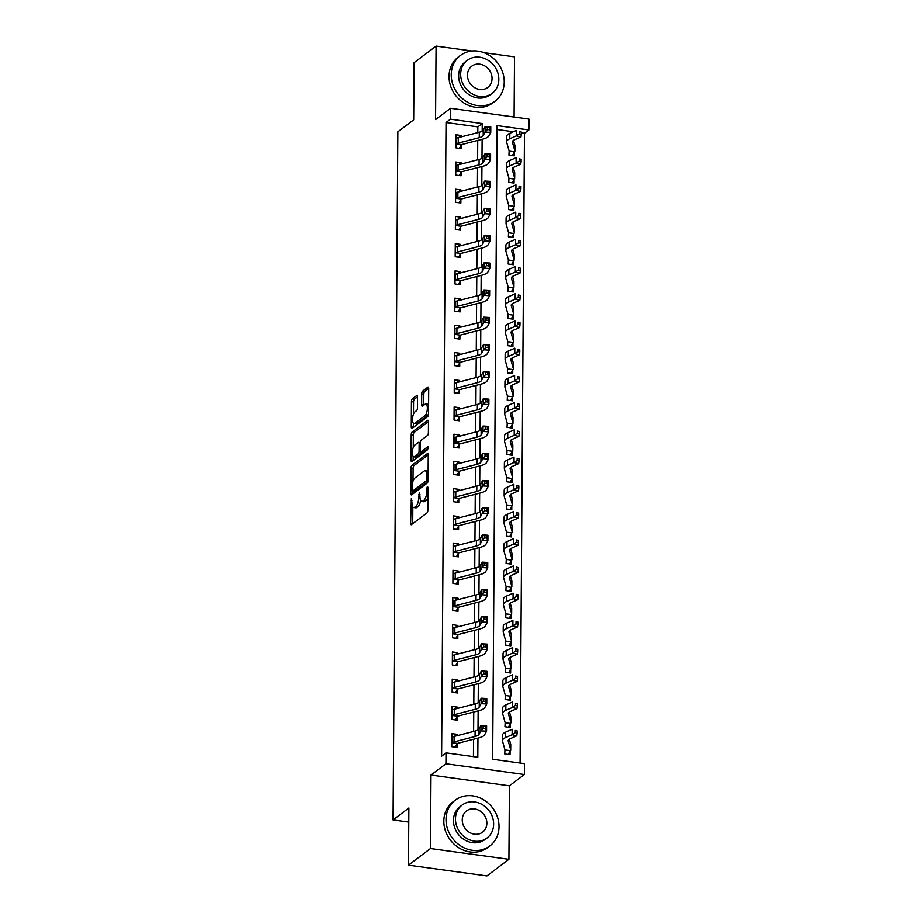<?xml version="1.0" encoding="UTF-8"?>
<svg xmlns="http://www.w3.org/2000/svg" width="922" height="922" viewBox="0 0 922 922"><rect width="100%" height="100%" fill="white"/><g stroke="black" fill="none" stroke-linecap="round" stroke-linejoin="round"><path stroke-width="1.38" d="M411.373 498.514L410.601 523.166A2.247 0.818 -82.2 0 0 411.154 524.756A2.247 0.818 -82.2 0 0 411.443 524.653L426.978 512.92A2.247 0.818 -82.2 0 0 427.866 510.131L428.015 487.427L427.428 486.39L426.805 488.337L426.794 491.276A7.203 2.605 -82.2 0 1 423.982 500.208L422.691 501.176A7.203 2.605 -82.2 0 1 421.757 501.487A7.203 2.605 -82.2 0 1 419.971 496.428L419.395 492.452L418.761 497.338A7.203 2.605 -82.2 0 1 415.949 506.259L414.658 507.238A7.203 2.605 -82.2 0 1 413.724 507.549A7.203 2.605 -82.2 0 1 411.938 502.49L411.373 498.514M417.528 397.059A2.247 0.818 -82.2 0 0 416.975 395.48A2.247 0.818 -82.2 0 0 416.686 395.573L412.318 398.869A2.247 0.818 -82.2 0 0 411.443 401.658L411.27 426.886A2.247 0.818 -82.2 0 0 411.823 428.465A2.247 0.818 -82.2 0 0 412.122 428.361L427.658 416.64A2.247 0.818 -82.2 0 0 428.534 413.84L428.707 388.623A2.247 0.818 -82.2 0 0 428.154 387.044A2.247 0.818 -82.2 0 0 427.866 387.136L422.599 391.112A2.247 0.818 -82.2 0 0 421.723 393.901L421.642 404.7A2.247 0.818 -82.2 0 0 422.195 406.279A2.247 0.818 -82.2 0 0 422.495 406.187L425.1 404.216A6.028 2.178 -82.2 0 1 425.883 403.963A6.028 2.178 -82.2 0 1 427.324 409.195A6.028 2.178 -82.2 0 1 425.019 415.649L414.796 423.371A6.028 2.178 -82.2 0 1 414.013 423.624A6.028 2.178 -82.2 0 1 412.56 418.381A6.028 2.178 -82.2 0 1 414.877 411.938L416.583 410.647A2.247 0.818 -82.2 0 0 417.459 407.858L417.528 397.059M477.792 132.618L477.838 126.879L446.041 122.511L450.432 119.192L450.512 108.3L528.94 119.076L528.871 129.967L497.073 125.599L492.648 759.267L524.445 763.635L524.364 774.515L445.937 763.75L446.006 752.859L477.803 757.227L477.942 738.13M408.481 865.136L430.47 848.528L508.909 859.304L486.92 875.9L408.481 865.136L408.884 807.972L393.06 819.923L397.855 131.811L413.69 119.86L414.093 62.696L436.071 46.1L435.564 119.595L450.512 108.3M508.909 859.304L509.417 785.809L430.989 775.033L430.47 848.528M430.989 775.033L445.937 763.75M446.041 122.511L441.615 756.178L446.006 752.859M411.857 465.345A2.247 0.818 -82.2 0 0 410.982 468.134L410.809 493.351A2.247 0.818 -82.2 0 0 411.362 494.93A2.247 0.818 -82.2 0 0 411.65 494.837L427.186 483.105A2.247 0.818 -82.2 0 0 428.073 480.316L428.246 455.099A2.247 0.818 -82.2 0 0 427.693 453.52A2.247 0.818 -82.2 0 0 427.393 453.612L411.857 465.345L413.978 465.633A2.247 0.818 -82.2 0 0 413.102 468.422L413.01 481.192M411.039 460.113L411.212 434.896A2.247 0.818 -82.2 0 1 412.088 432.107L427.624 420.374A2.247 0.818 -82.2 0 1 427.923 420.282A2.247 0.818 -82.2 0 1 428.476 421.861L428.396 432.66A2.247 0.818 -82.2 0 1 427.52 435.449L421.227 440.197A2.247 0.818 -82.2 0 0 420.34 442.986L420.294 450.155A2.247 0.818 -82.2 0 0 420.847 451.734A2.247 0.818 -82.2 0 0 421.147 451.642L427.912 446.617L427.681 449.671L411.88 461.599A2.247 0.818 -82.2 0 1 411.592 461.703A2.247 0.818 -82.2 0 1 411.039 460.113L413.16 460.412L413.183 456.425M514.084 117.036L514.511 56.864L483.958 52.681M471.868 51.01L436.071 46.1M473.435 756.628L473.562 739.248M473.608 731.446L473.747 712.038M473.804 704.224L473.943 684.816M473.989 677.002L474.127 657.593M474.185 649.791L474.323 630.371M474.369 622.569L474.507 603.149M474.565 595.347L474.703 575.939M474.749 568.125L474.888 548.717M474.945 540.903L475.084 521.495M475.13 513.692L475.268 494.273M475.326 486.47L475.464 467.062M475.51 459.248L475.648 439.84M475.706 432.026L475.844 412.618M475.89 404.816L476.029 385.396M476.086 377.594L476.225 358.174M476.271 350.372L476.409 330.963M476.467 323.149L476.605 303.741M476.651 295.927L476.789 276.519M476.847 268.717L476.974 249.297M477.031 241.495L477.17 222.075M477.227 214.273L477.354 194.865M477.412 187.051L477.55 167.643M477.608 159.829L477.734 140.421M457.139 735.675L457.151 734.338L451.849 733.612L451.757 746.682L457.058 747.408L457.082 743.858L455.191 747.154M457.324 708.465L457.335 707.116L452.034 706.39L451.953 719.46L457.243 720.186L457.277 716.636L455.376 719.932M457.519 681.243L457.531 679.906L452.229 679.168L452.137 692.238L457.439 692.964L457.462 689.414L455.572 692.71M457.704 654.021L457.715 652.684L452.414 651.958L452.333 665.016L457.623 665.742L457.646 662.192L455.756 665.488M457.9 626.799L457.911 625.462L452.61 624.736L452.518 637.805L457.819 638.531L457.842 634.97L455.952 638.266M458.084 599.577L458.096 598.24L452.794 597.514L452.702 610.583L458.004 611.309L458.027 607.759L456.136 611.056M458.28 572.366L458.292 571.018L452.99 570.292L452.898 583.361L458.199 584.087L458.222 580.537L456.332 583.833M458.465 545.144L458.476 543.807L453.175 543.081L453.082 556.139L458.384 556.865L458.407 553.315L456.517 556.611M458.66 517.922L458.672 516.585L453.37 515.859L453.278 528.917L458.58 529.654L458.603 526.093L456.713 529.389M458.845 490.7L458.856 489.363L453.555 488.637L453.463 501.706L458.764 502.432L458.787 498.883L456.897 502.179M459.041 463.489L459.052 462.141L453.751 461.415L453.659 474.484L458.96 475.21L458.983 471.661L457.093 474.957M459.225 436.267L459.237 434.93L453.935 434.193L453.843 447.262L459.144 447.988L459.168 444.439L457.277 447.735M459.421 409.045L459.433 407.708L454.131 406.982L454.039 420.04L459.34 420.766L459.363 417.217L457.473 420.513M459.605 381.823L459.617 380.486L454.316 379.76L454.223 392.83L459.525 393.556L459.548 389.994L457.658 393.291M459.801 354.601L459.813 353.264L454.511 352.538L454.419 365.608L459.721 366.334L459.744 362.784L457.854 366.08M459.986 327.391L459.997 326.042L454.696 325.316L454.604 338.386L459.905 339.112L459.928 335.562L458.038 338.858M460.182 300.169L460.193 298.832L454.892 298.106L454.8 311.163L460.101 311.89L460.124 308.34L458.234 311.636M460.366 272.947L460.378 271.61L455.076 270.884L454.984 283.941L460.285 284.679L460.308 281.118L458.418 284.414M460.562 245.725L460.574 244.388L455.272 243.662L455.18 256.731L460.481 257.457L460.504 253.907L458.614 257.203M460.746 218.514L460.758 217.166L455.456 216.44L455.364 229.509L460.666 230.235L460.689 226.685L458.799 229.981M460.942 191.292L460.954 189.955L455.652 189.217L455.56 202.287L460.862 203.013L460.885 199.463L458.995 202.759M461.127 164.07L461.138 162.733L455.837 162.007L455.745 175.065L461.046 175.791L461.069 172.241L459.179 175.537M461.323 136.848L461.334 135.511L456.033 134.785L455.941 147.843L461.242 148.58L461.265 145.019L459.375 148.315M520.077 763.036L524.468 133.287L521.31 132.849M513.358 131.754L497.039 129.518M504.945 749.932L510.315 750.669A8.033 2.536 -179.6 0 0 510.696 749.909A8.033 2.536 -179.6 0 0 510.661 749.678L508.218 741.058A11.479 3.619 0.4 0 1 508.172 740.723A11.479 3.619 0.4 0 1 510.292 738.649L516.793 735.802L512.113 734.719L505.613 737.577A17.218 5.44 -179.6 0 0 502.444 740.689A17.218 5.44 -179.6 0 0 502.513 741.184L504.945 749.805A2.293 0.726 0.4 0 1 504.956 749.874A2.293 0.726 0.4 0 1 504.945 749.932L504.749 753.954L510.05 754.68L510.073 751.13L508.183 754.427M510.143 742.256L509.947 741.588M505.141 722.721L510.5 723.447A8.033 2.536 -179.6 0 0 510.88 722.687A8.033 2.536 -179.6 0 0 510.846 722.456L508.414 713.835A11.479 3.619 0.4 0 1 508.368 713.513A11.479 3.619 0.4 0 1 510.488 711.427L516.977 708.58L512.298 707.508L505.809 710.355A17.218 5.44 -179.6 0 0 502.628 713.467A17.218 5.44 -179.6 0 0 502.697 713.962L505.141 722.583A2.293 0.726 0.4 0 1 505.141 722.652A2.293 0.726 0.4 0 1 505.141 722.721L504.945 726.732L510.246 727.458L510.269 723.908L508.379 727.204M510.327 715.034L510.143 714.366M505.325 695.499L510.696 696.237A8.033 2.536 -179.6 0 0 511.076 695.465A8.033 2.536 -179.6 0 0 511.042 695.234L508.598 686.613A11.479 3.619 0.4 0 1 508.552 686.291A11.479 3.619 0.4 0 1 510.673 684.216L517.173 681.358L512.494 680.286L505.994 683.133A17.218 5.44 -179.6 0 0 502.824 686.245A17.218 5.44 -179.6 0 0 502.882 686.74L505.325 695.361A2.293 0.726 0.4 0 1 505.337 695.43A2.293 0.726 0.4 0 1 505.325 695.499L505.129 699.51L510.431 700.247L510.454 696.686L508.564 699.982M510.523 687.824L510.327 687.155M505.521 668.277L510.88 669.015A8.033 2.536 -179.6 0 0 511.261 668.254A8.033 2.536 -179.6 0 0 511.226 668.024L508.794 659.403A11.479 3.619 0.4 0 1 508.748 659.069A11.479 3.619 0.4 0 1 510.869 656.994L517.357 654.147L512.678 653.064L506.19 655.911A17.218 5.44 -179.6 0 0 503.009 659.023A17.218 5.44 -179.6 0 0 503.078 659.53L505.521 668.139A2.293 0.726 0.4 0 1 505.521 668.208A2.293 0.726 0.4 0 1 505.521 668.277L505.325 672.299L510.627 673.025L510.65 669.476L508.76 672.772M510.707 660.601L510.523 659.933M505.705 641.055L511.076 641.793A8.033 2.536 -179.6 0 0 511.456 641.032A8.033 2.536 -179.6 0 0 511.422 640.802L508.979 632.181A11.479 3.619 0.4 0 1 508.932 631.847A11.479 3.619 0.4 0 1 511.053 629.772L517.553 626.925L512.874 625.842L506.374 628.689A17.218 5.44 -179.6 0 0 503.205 631.812A17.218 5.44 -179.6 0 0 503.262 632.308L505.705 640.928A2.293 0.726 0.4 0 1 505.717 640.986A2.293 0.726 0.4 0 1 505.705 641.055L505.51 645.077L510.811 645.803L510.834 642.254L508.944 645.55M510.903 633.379L510.707 632.711M505.89 613.833L511.261 614.571A8.033 2.536 -179.6 0 0 511.641 613.81A8.033 2.536 -179.6 0 0 511.606 613.579L509.175 604.959A11.479 3.619 0.4 0 1 509.128 604.625A11.479 3.619 0.4 0 1 511.249 602.55L517.738 599.703L513.058 598.632L506.57 601.478A17.218 5.44 -179.6 0 0 503.389 604.59A17.218 5.44 -179.6 0 0 503.458 605.086L505.901 613.706A2.293 0.726 0.4 0 1 505.901 613.775A2.293 0.726 0.4 0 1 505.89 613.833L505.705 617.855L511.007 618.581L511.03 615.032L509.14 618.328M511.088 606.157L510.903 605.489M506.086 586.623L511.456 587.36A8.033 2.536 -179.6 0 0 511.837 586.588A8.033 2.536 -179.6 0 0 511.802 586.357L509.359 577.737A11.479 3.619 0.4 0 1 509.313 577.414A11.479 3.619 0.4 0 1 511.433 575.328L517.933 572.481L513.254 571.41L506.754 574.256A17.218 5.44 -179.6 0 0 503.573 577.368A17.218 5.44 -179.6 0 0 503.643 577.864L506.086 586.484A2.293 0.726 0.4 0 1 506.097 586.553A2.293 0.726 0.4 0 1 506.086 586.623L505.89 590.633L511.191 591.359L511.214 587.81L509.324 591.106M511.284 578.935L511.088 578.278M506.27 559.4L511.641 560.138A8.033 2.536 -179.6 0 0 512.021 559.377A8.033 2.536 -179.6 0 0 511.987 559.135L509.555 550.526A11.479 3.619 0.4 0 1 509.509 550.192A11.479 3.619 0.4 0 1 511.629 548.117L518.118 545.271L513.439 544.187L506.95 547.034A17.218 5.44 -179.6 0 0 503.769 550.146A17.218 5.44 -179.6 0 0 503.838 550.641L506.282 559.262A2.293 0.726 0.4 0 1 506.282 559.331A2.293 0.726 0.4 0 1 506.27 559.4L506.086 563.423L511.387 564.149L511.41 560.588L509.52 563.884M511.468 551.725L511.284 551.056M506.466 532.178L511.837 532.916A8.033 2.536 -179.6 0 0 512.217 532.155A8.033 2.536 -179.6 0 0 512.183 531.925L509.739 523.304A11.479 3.619 0.4 0 1 509.693 522.97A11.479 3.619 0.4 0 1 511.814 520.895L518.302 518.049L513.635 516.965L507.135 519.812A17.218 5.44 -179.6 0 0 503.954 522.935A17.218 5.44 -179.6 0 0 504.023 523.431L506.466 532.052A2.293 0.726 0.4 0 1 506.478 532.109A2.293 0.726 0.4 0 1 506.466 532.178L506.27 536.201L511.572 536.927L511.595 533.377L509.705 536.673M511.664 524.503L511.468 523.834M506.651 504.956L512.021 505.694A8.033 2.536 -179.6 0 0 512.402 504.933A8.033 2.536 -179.6 0 0 512.367 504.703L509.935 496.082A11.479 3.619 0.4 0 1 509.889 495.748A11.479 3.619 0.4 0 1 512.01 493.673L518.498 490.827L513.819 489.743L507.331 492.602A17.218 5.44 -179.6 0 0 504.15 495.713A17.218 5.44 -179.6 0 0 504.219 496.209L506.662 504.83A2.293 0.726 0.4 0 1 506.662 504.887A2.293 0.726 0.4 0 1 506.651 504.956L506.466 508.979L511.768 509.705L511.791 506.155L509.901 509.451M511.848 497.281L511.664 496.612M506.846 477.746L512.217 478.472A8.033 2.536 -179.6 0 0 512.597 477.711A8.033 2.536 -179.6 0 0 512.563 477.481L510.12 468.86A11.479 3.619 0.4 0 1 510.073 468.526A11.479 3.619 0.4 0 1 512.194 466.451L518.683 463.605L514.015 462.533L507.515 465.38A17.218 5.44 -179.6 0 0 504.334 468.491A17.218 5.44 -179.6 0 0 504.403 468.987L506.846 477.608A2.293 0.726 0.4 0 1 506.858 477.677A2.293 0.726 0.4 0 1 506.846 477.746L506.651 481.757L511.952 482.483L511.975 478.933L510.085 482.229M512.044 470.059L511.848 469.39M507.031 450.524L512.402 451.261A8.033 2.536 -179.6 0 0 512.782 450.489A8.033 2.536 -179.6 0 0 512.747 450.259L510.315 441.638A11.479 3.619 0.4 0 1 510.269 441.315A11.479 3.619 0.4 0 1 512.39 439.241L518.879 436.383L514.199 435.311L507.711 438.157A17.218 5.44 -179.6 0 0 504.53 441.269A17.218 5.44 -179.6 0 0 504.599 441.765L507.042 450.385A2.293 0.726 0.4 0 1 507.042 450.455A2.293 0.726 0.4 0 1 507.031 450.524L506.846 454.534L512.148 455.272L512.171 451.711L510.281 455.007M512.229 442.848L512.044 442.18M507.227 423.302L512.597 424.039A8.033 2.536 -179.6 0 0 512.978 423.279A8.033 2.536 -179.6 0 0 512.943 423.037L510.5 414.427A11.479 3.619 0.4 0 1 510.454 414.093A11.479 3.619 0.4 0 1 512.574 412.019L519.063 409.172L514.384 408.089L507.895 410.935A17.218 5.44 -179.6 0 0 504.714 414.047A17.218 5.44 -179.6 0 0 504.783 414.554L507.227 423.163A2.293 0.726 0.4 0 1 507.238 423.233A2.293 0.726 0.4 0 1 507.227 423.302L507.031 427.324L512.332 428.05L512.355 424.5L510.465 427.796M512.425 415.626L512.229 414.958M507.411 396.08L512.782 396.817A8.033 2.536 -179.6 0 0 513.162 396.057A8.033 2.536 -179.6 0 0 513.128 395.826L510.696 387.205A11.479 3.619 0.4 0 1 510.65 386.871A11.479 3.619 0.4 0 1 512.759 384.797L519.259 381.95L514.58 380.867L508.091 383.713A17.218 5.44 -179.6 0 0 504.91 386.837A17.218 5.44 -179.6 0 0 504.979 387.332L507.423 395.953A2.293 0.726 0.4 0 1 507.423 396.011A2.293 0.726 0.4 0 1 507.411 396.08L507.227 400.102L512.528 400.828L512.551 397.278L510.661 400.574M512.609 388.404L512.425 387.736M507.607 368.858L512.978 369.595A8.033 2.536 -179.6 0 0 513.358 368.835A8.033 2.536 -179.6 0 0 513.323 368.604L510.88 359.983A11.479 3.619 0.4 0 1 510.834 359.649A11.479 3.619 0.4 0 1 512.955 357.575L519.443 354.728L514.764 353.645L508.276 356.503A17.218 5.44 -179.6 0 0 505.095 359.615A17.218 5.44 -179.6 0 0 505.164 360.11L507.607 368.731A2.293 0.726 0.4 0 1 507.619 368.8A2.293 0.726 0.4 0 1 507.607 368.858L507.411 372.88L512.713 373.606L512.736 370.056L510.846 373.352M512.805 361.182L512.609 360.514M507.792 341.647L513.162 342.385A8.033 2.536 -179.6 0 0 513.542 341.613A8.033 2.536 -179.6 0 0 513.508 341.382L511.076 332.761A11.479 3.619 0.4 0 1 511.03 332.439A11.479 3.619 0.4 0 1 513.139 330.353L519.639 327.506L514.96 326.434L508.471 329.281A17.218 5.44 -179.6 0 0 505.291 332.393A17.218 5.44 -179.6 0 0 505.36 332.888L507.792 341.509A2.293 0.726 0.4 0 1 507.803 341.578A2.293 0.726 0.4 0 1 507.792 341.647L507.607 345.658L512.909 346.384L512.932 342.834L511.042 346.13M512.989 333.96L512.805 333.291M507.987 314.425L513.358 315.163A8.033 2.536 -179.6 0 0 513.738 314.39A8.033 2.536 -179.6 0 0 513.704 314.16L511.261 305.551A11.479 3.619 0.4 0 1 511.214 305.217A11.479 3.619 0.4 0 1 513.335 303.142L519.824 300.284L515.144 299.212L508.656 302.059A17.218 5.44 -179.6 0 0 505.475 305.17A17.218 5.44 -179.6 0 0 505.544 305.666L507.987 314.287A2.293 0.726 0.4 0 1 507.999 314.356A2.293 0.726 0.4 0 1 507.987 314.425L507.792 318.447L513.093 319.173L513.116 315.612L511.226 318.908M513.185 306.749L512.989 306.081M508.172 287.203L513.542 287.941A8.033 2.536 -179.6 0 0 513.923 287.18A8.033 2.536 -179.6 0 0 513.888 286.949L511.456 278.329A11.479 3.619 0.4 0 1 511.41 277.995A11.479 3.619 0.4 0 1 513.519 275.92L520.02 273.073L515.34 271.99L508.84 274.837A17.218 5.44 -179.6 0 0 505.671 277.96A17.218 5.44 -179.6 0 0 505.74 278.456L508.172 287.065A2.293 0.726 0.4 0 1 508.183 287.134A2.293 0.726 0.4 0 1 508.172 287.203L507.987 291.225L513.289 291.951L513.312 288.402L511.422 291.698M513.37 279.527L513.185 278.859M508.368 259.981L513.738 260.719A8.033 2.536 -179.6 0 0 514.119 259.958A8.033 2.536 -179.6 0 0 514.084 259.727L511.641 251.107A11.479 3.619 0.4 0 1 511.595 250.772A11.479 3.619 0.4 0 1 513.715 248.698L520.204 245.851L515.525 244.768L509.036 247.626A17.218 5.44 -179.6 0 0 505.855 250.738A17.218 5.44 -179.6 0 0 505.924 251.233L508.368 259.854A2.293 0.726 0.4 0 1 508.379 259.912A2.293 0.726 0.4 0 1 508.368 259.981L508.172 264.003L513.473 264.729L513.496 261.18L511.606 264.476M513.566 252.305L513.37 251.637M508.552 232.759L513.923 233.496A8.033 2.536 -179.6 0 0 514.303 232.736A8.033 2.536 -179.6 0 0 514.269 232.505L511.837 223.885A11.479 3.619 0.4 0 1 511.791 223.55A11.479 3.619 0.4 0 1 513.9 221.476L520.4 218.629L515.721 217.557L509.221 220.404A17.218 5.44 -179.6 0 0 506.051 223.516A17.218 5.44 -179.6 0 0 506.12 224.011L508.552 232.632A2.293 0.726 0.4 0 1 508.564 232.701A2.293 0.726 0.4 0 1 508.552 232.759L508.368 236.781L513.669 237.507L513.692 233.958L511.802 237.254M513.75 225.083L513.566 224.415M508.748 205.548L514.119 206.286A8.033 2.536 -179.6 0 0 514.499 205.514A8.033 2.536 -179.6 0 0 514.464 205.283L512.021 196.663A11.479 3.619 0.4 0 1 511.975 196.34A11.479 3.619 0.4 0 1 514.096 194.265L520.584 191.407L515.905 190.335L509.417 193.182A17.218 5.44 -179.6 0 0 506.236 196.294A17.218 5.44 -179.6 0 0 506.305 196.789L508.748 205.41A2.293 0.726 0.4 0 1 508.76 205.479A2.293 0.726 0.4 0 1 508.748 205.548L508.552 209.559L513.854 210.297L513.877 206.735L511.987 210.032M513.946 197.873L513.75 197.204M508.932 178.326L514.303 179.064A8.033 2.536 -179.6 0 0 514.683 178.303A8.033 2.536 -179.6 0 0 514.649 178.061L512.217 169.452A11.479 3.619 0.4 0 1 512.171 169.118A11.479 3.619 0.4 0 1 514.28 167.043L520.78 164.197L516.101 163.113L509.601 165.96A17.218 5.44 -179.6 0 0 506.432 169.072A17.218 5.44 -179.6 0 0 506.501 169.579L508.932 178.188A2.293 0.726 0.4 0 1 508.944 178.257A2.293 0.726 0.4 0 1 508.932 178.326L508.748 182.349L514.05 183.075L514.073 179.525L512.183 182.821M514.13 170.651L513.946 169.982M509.128 151.104L514.488 151.842A8.033 2.536 -179.6 0 0 514.879 151.081A8.033 2.536 -179.6 0 0 514.845 150.851L512.402 142.23A11.479 3.619 0.4 0 1 512.355 141.896A11.479 3.619 0.4 0 1 514.476 139.821L520.965 136.975L516.285 135.891L509.797 138.738A17.218 5.44 -179.6 0 0 506.616 141.861A17.218 5.44 -179.6 0 0 506.685 142.357L509.128 150.978A2.293 0.726 0.4 0 1 509.14 151.035A2.293 0.726 0.4 0 1 509.128 151.104L508.932 155.126L514.234 155.853L514.257 152.303L512.367 155.599M514.326 143.429L514.13 142.76M393.06 819.923L408.792 822.078M524.468 133.287L528.871 129.967M509.417 785.809L524.364 774.515M482.183 131.097L482.229 123.56L450.432 119.192M477.999 729.924L478.126 710.908M478.184 702.714L478.322 683.686M478.38 675.492L478.506 656.464M478.564 648.27L478.702 629.242M478.76 621.048L478.887 602.031M478.944 593.837L479.083 574.809M479.14 566.615L479.267 547.587M479.325 539.393L479.463 520.365M479.521 512.171L479.647 493.155M479.705 484.949L479.843 465.933M479.901 457.738L480.028 438.711M480.085 430.516L480.224 411.489M480.281 403.294L480.408 384.267M480.466 376.072L480.604 357.056M480.662 348.85L480.788 329.834M480.846 321.64L480.984 302.612M481.042 294.418L481.169 275.39M481.226 267.196L481.365 248.179M481.422 239.974L481.549 220.957M481.607 212.763L481.745 193.735M481.803 185.541L481.929 166.513M481.987 158.319L482.125 139.291M477.838 126.879L482.229 123.56M457.151 734.338L454.465 736.367M457.335 707.116L454.65 709.145M457.531 679.906L454.846 681.923M457.715 652.684L455.03 654.712M457.911 625.462L455.226 627.49M458.096 598.24L455.41 600.268M458.292 571.018L455.606 573.046M458.476 543.807L455.791 545.836M458.672 516.585L455.987 518.613M458.856 489.363L456.171 491.391M459.052 462.141L456.367 464.169M459.237 434.93L456.551 436.947M459.433 407.708L456.747 409.737M459.617 380.486L456.932 382.515M459.813 353.264L457.128 355.293M459.997 326.042L457.312 328.071M460.193 298.832L457.508 300.86M460.378 271.61L457.692 273.638M460.574 244.388L457.888 246.416M460.758 217.166L458.073 219.194M460.954 189.955L458.269 191.972M461.138 162.733L458.453 164.761M461.334 135.511L458.649 137.539M413.724 507.549L415.845 507.838A7.203 2.605 -82.2 0 0 416.779 507.538L414.658 507.238M420.651 500.462A7.203 2.605 -82.2 0 1 418.069 506.558L416.779 507.538M421.757 501.487L423.878 501.775A7.203 2.605 -82.2 0 0 424.8 501.476L422.691 501.176M427.946 497.373A7.203 2.605 -82.2 0 1 426.102 500.496L424.8 501.476M412.837 506.893L412.722 523.466A2.247 0.818 -82.2 0 0 412.722 523.696M428.246 454.869L413.978 465.633M412.941 491.265L412.929 493.65A2.247 0.818 -82.2 0 0 412.929 493.881M412.03 490.089L412.63 491.126L426.264 480.835L426.898 475.787A7.203 2.605 -82.2 0 0 425.111 470.727A7.203 2.605 -82.2 0 0 424.189 471.027L414.865 478.069A7.203 2.605 -82.2 0 0 412.053 486.989L412.03 490.089M414.358 491.368L412.63 491.126M427.946 481.445L414.739 491.426M428.131 471.661A7.203 2.605 -82.2 0 0 427.232 471.015L425.111 470.727M413.252 447.435L413.333 435.184L411.212 434.896M428.476 421.631L414.209 432.395A2.247 0.818 -82.2 0 0 413.333 435.184M422.714 451.849A2.247 0.818 -82.2 0 0 422.968 452.022A2.247 0.818 -82.2 0 0 423.267 451.93L428.269 448.15M414.681 445.142A6.028 2.178 -82.2 0 0 412.376 451.596A6.028 2.178 -82.2 0 0 413.828 456.828A6.028 2.178 -82.2 0 0 414.6 456.574L418.208 453.855A2.247 0.818 -82.2 0 0 419.084 451.065L419.141 443.908A2.247 0.818 -82.2 0 0 418.576 442.318A2.247 0.818 -82.2 0 0 418.288 442.422L414.681 445.142M413.828 456.828L415.949 457.116A6.028 2.178 -82.2 0 0 416.721 456.863L414.6 456.574M421.181 451.78A2.247 0.818 -82.2 0 1 420.328 454.143L416.721 456.863M414.013 423.624L416.133 423.913A6.028 2.178 -82.2 0 0 416.917 423.659L414.796 423.371M428.534 413.748A6.028 2.178 -82.2 0 1 427.14 415.937L416.917 423.659M428.592 404.597A6.028 2.178 -82.2 0 0 428.004 404.251L425.883 403.963M428.707 388.393L424.719 391.401A2.247 0.818 -82.2 0 0 423.832 394.19L423.763 404.988A2.247 0.818 -82.2 0 0 423.763 405.219M413.413 423.279L413.39 427.174A2.247 0.818 -82.2 0 0 413.39 427.405M417.528 396.829L414.439 399.157A2.247 0.818 -82.2 0 0 413.563 401.946L413.482 414.116M515.248 732.656L517.127 733.082L517.138 730.916L515.271 730.478L515.248 732.656L512.113 734.719L512.148 729.279L505.648 732.126A17.218 5.44 -179.6 0 0 502.478 735.237L502.444 740.689M510.696 744.699A8.033 2.536 -179.6 0 0 510.73 744.469A8.033 2.536 -179.6 0 0 510.696 744.227L509.278 739.19M515.271 730.478L517.138 730.916M517.127 733.082L516.793 735.802M452.552 737.001L451.826 736.897M454.097 736.459L454.062 741.91A8.033 2.536 0.4 0 0 452.068 742.671L452.103 737.231A8.033 2.536 0.4 0 1 454.097 736.459L475.107 731.065A11.479 3.619 -179.6 0 0 479.06 728.91L480.95 725.43L486.609 725.775L486.574 731.215L484.684 734.696A17.218 5.44 0.4 0 1 478.737 737.923L457.738 743.316A2.293 0.726 -179.6 0 0 457.439 743.409L457.082 743.858M454.062 741.91L475.061 736.505A11.479 3.619 -179.6 0 0 479.025 734.361L480.915 730.881L480.95 725.43L483.14 726.248L483.128 728.415L485.387 728.553L485.398 726.375L483.14 726.248M452.068 742.671L457.439 743.409M485.387 728.553L486.574 731.215L480.915 730.881L483.128 728.415M485.398 726.375L486.609 725.775M515.444 705.434L517.311 705.872L517.323 703.693L515.456 703.256L515.444 705.434L512.298 707.508L512.332 702.057L505.844 704.904A17.218 5.44 -179.6 0 0 502.663 708.027L502.628 713.467M510.892 717.477A8.033 2.536 -179.6 0 0 510.926 717.247A8.033 2.536 -179.6 0 0 510.892 717.016L509.463 711.98M515.456 703.256L517.323 703.693M517.311 705.872L516.977 708.58M515.629 678.212L517.507 678.65L517.519 676.471L515.652 676.045L515.629 678.212L512.494 680.286L512.528 674.835L506.028 677.693A17.218 5.44 -179.6 0 0 502.859 680.805L502.824 686.245M511.076 690.255A8.033 2.536 -179.6 0 0 511.111 690.025A8.033 2.536 -179.6 0 0 511.076 689.794L509.659 684.758M515.652 676.045L517.519 676.471M517.507 678.65L517.173 681.358M515.824 651.001L517.691 651.428L517.703 649.249L515.836 648.823L515.824 651.001L512.678 653.064L512.713 647.624L506.224 650.471A17.218 5.44 -179.6 0 0 503.043 653.583L503.009 659.023M511.261 663.033A8.033 2.536 -179.6 0 0 511.307 662.803A8.033 2.536 -179.6 0 0 511.272 662.572L509.843 657.536M515.836 648.823L517.703 649.249M517.691 651.428L517.357 654.147M452.737 709.779L452.011 709.675M454.292 709.237L454.246 714.688A8.033 2.536 0.4 0 0 452.264 715.46L452.299 710.009A8.033 2.536 0.4 0 1 454.292 709.237L475.291 703.843A11.479 3.619 -179.6 0 0 479.256 701.688L481.146 698.208L486.793 698.553L486.758 703.993L484.868 707.474A17.218 5.44 0.4 0 1 478.933 710.701L457.923 716.106A2.293 0.726 -179.6 0 0 457.623 716.198L457.277 716.636M454.246 714.688L475.256 709.283A11.479 3.619 -179.6 0 0 479.221 707.139L481.1 703.659L481.146 698.208L483.335 699.026L483.312 701.204L485.583 701.331L485.594 699.164L483.335 699.026M452.264 715.46L457.623 716.198M485.583 701.331L486.758 703.993L481.1 703.659L483.312 701.204M485.594 699.164L486.793 698.553M452.933 682.557L452.206 682.453M454.477 682.026L454.442 687.466A8.033 2.536 0.4 0 0 452.448 688.238L452.483 682.787A8.033 2.536 0.4 0 1 454.477 682.026L475.487 676.621A11.479 3.619 -179.6 0 0 479.44 674.478L481.33 670.997L486.989 671.331L486.954 676.783L485.064 680.263A17.218 5.44 0.4 0 1 479.117 683.479L458.119 688.884A2.293 0.726 -179.6 0 0 457.819 688.976L457.462 689.414M454.442 687.466L475.441 682.061A11.479 3.619 -179.6 0 0 479.405 679.917L481.296 676.437L481.33 670.997L483.52 671.804L483.508 673.982L485.767 674.12L485.779 671.942L483.52 671.804M452.448 688.238L457.819 688.976M485.767 674.12L486.954 676.783L481.296 676.437L483.508 673.982M485.779 671.942L486.989 671.331M453.117 655.335L452.391 655.242M454.673 654.804L454.627 660.244A8.033 2.536 0.4 0 0 452.644 661.016L452.679 655.577A8.033 2.536 0.4 0 1 454.673 654.804L475.671 649.399A11.479 3.619 -179.6 0 0 479.636 647.256L481.526 643.775L487.173 644.109L487.139 649.561L485.249 653.041A17.218 5.44 0.4 0 1 479.313 656.257L458.303 661.662A2.293 0.726 -179.6 0 0 458.004 661.754L457.646 662.192M454.627 660.244L475.637 654.851A11.479 3.619 -179.6 0 0 479.601 652.695L481.48 649.215L481.526 643.775L483.716 644.582L483.693 646.76L485.963 646.898L485.975 644.72L483.716 644.582M452.644 661.016L458.004 661.754M485.963 646.898L487.139 649.561L481.48 649.215L483.693 646.76M485.975 644.72L487.173 644.109M516.009 623.779L517.887 624.206L517.899 622.027L516.032 621.601L516.009 623.779L512.874 625.842L512.909 620.402L506.409 623.249A17.218 5.44 -179.6 0 0 503.239 626.361L503.205 631.812M511.456 635.823A8.033 2.536 -179.6 0 0 511.491 635.581A8.033 2.536 -179.6 0 0 511.456 635.35L510.039 630.314M516.032 621.601L517.899 622.027M517.887 624.206L517.553 626.925M453.313 628.113L452.587 628.02M454.857 627.582L454.823 633.022A8.033 2.536 0.4 0 0 452.829 633.794L452.863 628.355A8.033 2.536 0.4 0 1 454.857 627.582L475.867 622.189A11.479 3.619 -179.6 0 0 479.82 620.033L481.71 616.553L487.369 616.899L487.335 622.338L485.445 625.819A17.218 5.44 0.4 0 1 479.498 629.046L458.499 634.44A2.293 0.726 -179.6 0 0 458.199 634.532L457.842 634.97M454.823 633.022L475.821 627.628A11.479 3.619 -179.6 0 0 479.786 625.473L481.676 621.993L481.71 616.553L483.9 617.36L483.889 619.538L486.148 619.676L486.159 617.498L483.9 617.36M452.829 633.794L458.199 634.532M486.148 619.676L487.335 622.338L481.676 621.993L483.889 619.538M486.159 617.498L487.369 616.899M443.609 869.953A28.686 25.171 52.9 0 0 447.954 870.552M446.029 819.428A28.686 25.171 52.9 0 0 461.392 846.35A28.686 25.171 52.9 0 0 489.813 845.97A28.686 25.171 52.9 0 0 499.021 826.711A28.686 25.171 52.9 0 0 483.658 799.789A28.686 25.171 52.9 0 0 455.238 800.181A28.686 25.171 52.9 0 0 446.029 819.428M455.238 800.181L453.036 801.84A28.686 25.171 52.9 0 0 443.828 821.099A28.686 25.171 52.9 0 0 459.191 848.01A28.686 25.171 52.9 0 0 487.611 847.629L489.813 845.97M487 838.029L484.972 839.55A20.653 18.117 -127.1 0 1 464.515 839.827A20.653 18.117 -127.1 0 1 453.451 820.453A20.653 18.117 -127.1 0 1 460.078 806.589L462.106 805.056A20.653 18.117 52.9 0 0 455.468 818.92A20.653 18.117 52.9 0 0 466.532 838.305A20.653 18.117 52.9 0 0 487 838.029A20.653 18.117 52.9 0 0 493.627 824.164A20.653 18.117 52.9 0 0 482.563 804.779A20.653 18.117 52.9 0 0 462.106 805.056M486.851 823.231A13.311 11.675 52.9 0 0 479.717 810.749A13.311 11.675 52.9 0 0 466.532 810.922A13.311 11.675 52.9 0 0 462.256 819.854A13.311 11.675 52.9 0 0 469.379 832.347A13.311 11.675 52.9 0 0 482.575 832.163A13.311 11.675 52.9 0 0 486.851 823.231M451.227 74.705A28.686 25.171 52.9 0 0 466.59 101.627A28.686 25.171 52.9 0 0 495.01 101.236A28.686 25.171 52.9 0 0 504.23 81.989A28.686 25.171 52.9 0 0 488.856 55.066A28.686 25.171 52.9 0 0 460.435 55.447A28.686 25.171 52.9 0 0 451.227 74.705M460.435 55.447L458.246 57.106A28.686 25.171 52.9 0 0 449.026 76.365A28.686 25.171 52.9 0 0 464.4 103.287A28.686 25.171 52.9 0 0 492.821 102.895L495.01 101.236M492.198 93.306L490.17 94.828A20.653 18.117 -127.1 0 1 469.713 95.104A20.653 18.117 -127.1 0 1 458.649 75.731A20.653 18.117 -127.1 0 1 465.276 61.866L467.304 60.333A20.653 18.117 52.9 0 0 460.666 74.198A20.653 18.117 52.9 0 0 471.73 93.583A20.653 18.117 52.9 0 0 492.198 93.306A20.653 18.117 52.9 0 0 498.825 79.442A20.653 18.117 52.9 0 0 487.761 60.057A20.653 18.117 52.9 0 0 467.304 60.333M492.048 78.508A13.311 11.675 52.9 0 0 484.914 66.015A13.311 11.675 52.9 0 0 471.73 66.2A13.311 11.675 52.9 0 0 467.454 75.131A13.311 11.675 52.9 0 0 474.588 87.613A13.311 11.675 52.9 0 0 487.773 87.44A13.311 11.675 52.9 0 0 492.048 78.508M516.205 596.557L518.072 596.995L518.083 594.817L516.216 594.379L516.205 596.557L513.058 598.632L513.093 593.18L506.604 596.027A17.218 5.44 -179.6 0 0 503.424 599.15L503.389 604.59M511.641 608.601A8.033 2.536 -179.6 0 0 511.687 608.37A8.033 2.536 -179.6 0 0 511.652 608.14L510.223 603.092M516.216 594.379L518.083 594.817M518.072 596.995L517.738 599.703M453.497 600.902L452.771 600.798M455.053 600.36L455.007 605.812A8.033 2.536 0.4 0 0 453.013 606.572L453.059 601.132A8.033 2.536 0.4 0 1 455.053 600.36L476.052 594.967A11.479 3.619 -179.6 0 0 480.016 592.811L481.906 589.331L487.554 589.677L487.519 595.116L485.629 598.597A17.218 5.44 0.4 0 1 479.694 601.824L458.683 607.218A2.293 0.726 -179.6 0 0 458.384 607.31L458.027 607.759M455.007 605.812L476.017 600.406A11.479 3.619 -179.6 0 0 479.982 598.263L481.86 594.782L481.906 589.331L484.096 590.149L484.073 592.327L486.332 592.454L486.355 590.276L484.096 590.149M453.013 606.572L458.384 607.31M486.332 592.454L487.519 595.116L481.86 594.782L484.073 592.327M486.355 590.276L487.554 589.677M516.389 569.335L518.268 569.773L518.279 567.595L516.401 567.157L516.389 569.335L513.254 571.41L513.289 565.958L506.789 568.816A17.218 5.44 -179.6 0 0 503.619 571.928L503.573 577.368M511.837 581.379A8.033 2.536 -179.6 0 0 511.871 581.148A8.033 2.536 -179.6 0 0 511.837 580.918L510.419 575.881M516.401 567.157L518.279 567.595M518.268 569.773L517.933 572.481M453.693 573.68L452.967 573.576M455.238 573.138L455.203 578.59A8.033 2.536 0.4 0 0 453.209 579.362L453.244 573.91A8.033 2.536 0.4 0 1 455.238 573.138L476.248 567.745A11.479 3.619 -179.6 0 0 480.201 565.601L482.091 562.12L487.75 562.455L487.715 567.894L485.825 571.375A17.218 5.44 0.4 0 1 479.878 574.602L458.879 580.007A2.293 0.726 -179.6 0 0 458.58 580.099L458.222 580.537M455.203 578.59L476.201 573.184A11.479 3.619 -179.6 0 0 480.166 571.041L482.056 567.56L482.091 562.12L484.281 562.927L484.269 565.105L486.528 565.244L486.539 563.065L484.281 562.927M453.209 579.362L458.58 580.099M486.528 565.244L487.715 567.894L482.056 567.56L484.269 565.105M486.539 563.065L487.75 562.455M516.585 542.124L518.452 542.551L518.464 540.373L516.597 539.946L516.585 542.124L513.439 544.187L513.473 538.748L506.985 541.594A17.218 5.44 -179.6 0 0 503.804 544.706L503.769 550.146M512.021 554.157A8.033 2.536 -179.6 0 0 512.067 553.926A8.033 2.536 -179.6 0 0 512.033 553.696L510.604 548.659M516.597 539.946L518.464 540.373M518.452 542.551L518.118 545.271M453.878 546.458L453.151 546.354M455.422 545.928L455.387 551.368A8.033 2.536 0.4 0 0 453.394 552.14L453.44 546.7A8.033 2.536 0.4 0 1 455.422 545.928L476.432 540.523A11.479 3.619 -179.6 0 0 480.397 538.379L482.287 534.898L487.934 535.233L487.899 540.684L486.009 544.164A17.218 5.44 0.4 0 1 480.074 547.38L459.064 552.785A2.293 0.726 -179.6 0 0 458.764 552.877L458.407 553.315M455.387 551.368L476.397 545.974A11.479 3.619 -179.6 0 0 480.362 543.819L482.241 540.338L482.287 534.898L484.465 535.705L484.453 537.883L486.712 538.022L486.735 535.843L484.465 535.705M453.394 552.14L458.764 552.877M486.712 538.022L487.899 540.684L482.241 540.338L484.453 537.883M486.735 535.843L487.934 535.233M516.769 514.902L518.648 515.329L518.66 513.151L516.781 512.724L516.769 514.902L513.635 516.965L513.669 511.526L507.169 514.372A17.218 5.44 -179.6 0 0 504 517.484L503.954 522.935M512.217 526.935A8.033 2.536 -179.6 0 0 512.252 526.704A8.033 2.536 -179.6 0 0 512.217 526.474L510.8 521.437M516.781 512.724L518.66 513.151M518.648 515.329L518.302 518.049M454.073 519.236L453.347 519.144M455.618 518.706L455.583 524.145A8.033 2.536 0.4 0 0 453.589 524.918L453.624 519.478A8.033 2.536 0.4 0 1 455.618 518.706L476.616 513.3A11.479 3.619 -179.6 0 0 480.581 511.157L482.471 507.676L488.13 508.022L488.095 513.462L486.205 516.942A17.218 5.44 0.4 0 1 480.258 520.169L459.26 525.563A2.293 0.726 -179.6 0 0 458.96 525.655L458.603 526.093M455.583 524.145L476.582 518.752A11.479 3.619 -179.6 0 0 480.546 516.597L482.437 513.116L482.471 507.676L484.661 508.483L484.649 510.661L486.908 510.8L486.92 508.621L484.661 508.483M453.589 524.918L458.96 525.655M486.908 510.8L488.095 513.462L482.437 513.116L484.649 510.661M486.92 508.621L488.13 508.022M516.965 487.68L518.832 488.107L518.844 485.929L516.977 485.502L516.965 487.68L513.819 489.743L513.854 484.304L507.365 487.15A17.218 5.44 -179.6 0 0 504.184 490.262L504.15 495.713M512.402 499.724A8.033 2.536 -179.6 0 0 512.436 499.493A8.033 2.536 -179.6 0 0 512.413 499.251L510.984 494.215M516.977 485.502L518.844 485.929M518.832 488.107L518.498 490.827M454.258 492.025L453.532 491.922M455.802 491.484L455.768 496.935A8.033 2.536 0.4 0 0 453.774 497.696L453.82 492.256A8.033 2.536 0.4 0 1 455.802 491.484L476.812 486.09A11.479 3.619 -179.6 0 0 480.777 483.935L482.667 480.454L488.314 480.8L488.28 486.24L486.39 489.72A17.218 5.44 0.4 0 1 480.443 492.947L459.444 498.341A2.293 0.726 -179.6 0 0 459.144 498.433L458.787 498.883M455.768 496.935L476.778 491.53A11.479 3.619 -179.6 0 0 480.731 489.386L482.621 485.906L482.667 480.454L484.845 481.261L484.834 483.439L487.093 483.577L487.116 481.399L484.845 481.261M453.774 497.696L459.144 498.433M487.093 483.577L488.28 486.24L482.621 485.906L484.834 483.439M487.116 481.399L488.314 480.8M517.15 460.458L519.028 460.896L519.04 458.718L517.161 458.28L517.15 460.458L514.015 462.533L514.05 457.082L507.549 459.928A17.218 5.44 -179.6 0 0 504.38 463.051L504.334 468.491M512.597 472.502A8.033 2.536 -179.6 0 0 512.632 472.271A8.033 2.536 -179.6 0 0 512.597 472.041L511.168 467.005M517.161 458.28L519.04 458.718M519.028 460.896L518.683 463.605M454.454 464.803L453.728 464.7M455.998 464.262L455.964 469.713A8.033 2.536 0.4 0 0 453.97 470.485L454.004 465.034A8.033 2.536 0.4 0 1 455.998 464.262L476.997 458.868A11.479 3.619 -179.6 0 0 480.961 456.713L482.851 453.232L488.51 453.578L488.476 459.018L486.586 462.498A17.218 5.44 0.4 0 1 480.639 465.725L459.629 471.119A2.293 0.726 -179.6 0 0 459.34 471.223L458.983 471.661M455.964 469.713L476.962 464.308A11.479 3.619 -179.6 0 0 480.927 462.164L482.817 458.683L482.851 453.232L485.041 454.05L485.03 456.229L487.289 456.355L487.3 454.189L485.041 454.05M453.97 470.485L459.34 471.223M487.289 456.355L488.476 459.018L482.817 458.683L485.03 456.229M487.3 454.189L488.51 453.578M517.346 433.236L519.213 433.674L519.224 431.496L517.357 431.07L517.346 433.236L514.199 435.311L514.234 429.859L507.745 432.718A17.218 5.44 -179.6 0 0 504.565 435.829L504.53 441.269M512.782 445.28A8.033 2.536 -179.6 0 0 512.816 445.049A8.033 2.536 -179.6 0 0 512.793 444.819L511.364 439.782M517.357 431.07L519.224 431.496M519.213 433.674L518.879 436.383M454.638 437.581L453.912 437.477M456.183 437.051L456.148 442.491A8.033 2.536 0.4 0 0 454.154 443.263L454.2 437.812A8.033 2.536 0.4 0 1 456.183 437.051L477.193 431.646A11.479 3.619 -179.6 0 0 481.157 429.502L483.047 426.022L488.695 426.356L488.66 431.807L486.77 435.288A17.218 5.44 0.4 0 1 480.823 438.503L459.824 443.908A2.293 0.726 -179.6 0 0 459.525 444.001L459.168 444.439M456.148 442.491L477.158 437.086A11.479 3.619 -179.6 0 0 481.111 434.942L483.001 431.461L483.047 426.022L485.226 426.828L485.214 429.007L487.473 429.145L487.496 426.967L485.226 426.828M454.154 443.263L459.525 444.001M487.473 429.145L488.66 431.807L483.001 431.461L485.214 429.007M487.496 426.967L488.695 426.356M517.53 406.026L519.397 406.452L519.42 404.274L517.542 403.848L517.53 406.026L514.384 408.089L514.43 402.649L507.93 405.496A17.218 5.44 -179.6 0 0 504.76 408.607L504.714 414.047M512.978 418.058A8.033 2.536 -179.6 0 0 513.012 417.827A8.033 2.536 -179.6 0 0 512.978 417.597L511.549 412.56M517.542 403.848L519.42 404.274M519.397 406.452L519.063 409.172M454.834 410.359L454.108 410.267M456.378 409.829L456.344 415.269A8.033 2.536 0.4 0 0 454.35 416.041L454.385 410.601A8.033 2.536 0.4 0 1 456.378 409.829L477.377 404.424A11.479 3.619 -179.6 0 0 481.342 402.28L483.232 398.8L488.891 399.134L488.856 404.585L486.966 408.066A17.218 5.44 0.4 0 1 481.019 411.281L460.009 416.686A2.293 0.726 -179.6 0 0 459.721 416.779L459.363 417.217M456.344 415.269L477.342 409.875A11.479 3.619 -179.6 0 0 481.307 407.72L483.197 404.239L483.232 398.8L485.421 399.606L485.41 401.785L487.669 401.923L487.68 399.745L485.421 399.606M454.35 416.041L459.721 416.779M487.669 401.923L488.856 404.585L483.197 404.239L485.41 401.785M487.68 399.745L488.891 399.134M517.726 378.804L519.593 379.23L519.605 377.052L517.738 376.625L517.726 378.804L514.58 380.867L514.614 375.427L508.126 378.274A17.218 5.44 -179.6 0 0 504.945 381.385L504.91 386.837M513.162 390.847A8.033 2.536 -179.6 0 0 513.197 390.605A8.033 2.536 -179.6 0 0 513.174 390.375L511.745 385.338M517.738 376.625L519.605 377.052M519.593 379.23L519.259 381.95M455.019 383.137L454.292 383.045M456.563 382.607L456.528 388.047A8.033 2.536 0.4 0 0 454.534 388.819L454.581 383.379A8.033 2.536 0.4 0 1 456.563 382.607L477.573 377.213A11.479 3.619 -179.6 0 0 481.538 375.058L483.428 371.578L489.075 371.923L489.04 377.363L487.15 380.844A17.218 5.44 0.4 0 1 481.203 384.071L460.205 389.464A2.293 0.726 -179.6 0 0 459.905 389.557L459.548 389.994M456.528 388.047L477.538 382.653A11.479 3.619 -179.6 0 0 481.491 380.498L483.382 377.017L483.428 371.578L485.606 372.384L485.594 374.562L487.853 374.701L487.876 372.523L485.606 372.384M454.534 388.819L459.905 389.557M487.853 374.701L489.04 377.363L483.382 377.017L485.594 374.562M487.876 372.523L489.075 371.923M517.91 351.582L519.778 352.02L519.801 349.841L517.922 349.403L517.91 351.582L514.764 353.645L514.81 348.205L508.31 351.052A17.218 5.44 -179.6 0 0 505.141 354.175L505.095 359.615M513.358 363.625A8.033 2.536 -179.6 0 0 513.393 363.395A8.033 2.536 -179.6 0 0 513.358 363.164L511.929 358.116M517.922 349.403L519.801 349.841M519.778 352.02L519.443 354.728M455.214 355.927L454.488 355.823M456.759 355.385L456.724 360.836A8.033 2.536 0.4 0 0 454.73 361.597L454.765 356.157A8.033 2.536 0.4 0 1 456.759 355.385L477.757 349.991A11.479 3.619 -179.6 0 0 481.722 347.836L483.612 344.355L489.271 344.701L489.236 350.141L487.346 353.622A17.218 5.44 0.4 0 1 481.399 356.849L460.389 362.242A2.293 0.726 -179.6 0 0 460.101 362.334L459.744 362.784M456.724 360.836L477.723 355.431A11.479 3.619 -179.6 0 0 481.687 353.287L483.577 349.807L483.612 344.355L485.802 345.174L485.79 347.352L488.049 347.479L488.061 345.301L485.802 345.174M454.73 361.597L460.101 362.334M488.049 347.479L489.236 350.141L483.577 349.807L485.79 347.352M488.061 345.301L489.271 344.701M518.106 324.36L519.973 324.798L519.985 322.619L518.118 322.181L518.106 324.36L514.96 326.434L514.995 320.983L508.506 323.829A17.218 5.44 -179.6 0 0 505.325 326.953L505.291 332.393M513.542 336.403A8.033 2.536 -179.6 0 0 513.577 336.173A8.033 2.536 -179.6 0 0 513.554 335.942L512.125 330.906M518.118 322.181L519.985 322.619M519.973 324.798L519.639 327.506M455.399 328.705L454.673 328.601M456.943 328.163L456.909 333.614A8.033 2.536 0.4 0 0 454.915 334.386L454.961 328.935A8.033 2.536 0.4 0 1 456.943 328.163L477.953 322.769A11.479 3.619 -179.6 0 0 481.918 320.625L483.808 317.145L489.455 317.479L489.421 322.919L487.531 326.4A17.218 5.44 0.4 0 1 481.584 329.627L460.585 335.032A2.293 0.726 -179.6 0 0 460.285 335.124L459.928 335.562M456.909 333.614L477.919 328.209A11.479 3.619 -179.6 0 0 481.872 326.065L483.762 322.585L483.808 317.145L485.986 317.952L485.975 320.13L488.234 320.268L488.257 318.09L485.986 317.952M454.915 334.386L460.285 335.124M488.234 320.268L489.421 322.919L483.762 322.585L485.975 320.13M488.257 318.09L489.455 317.479M518.291 297.149L520.158 297.576L520.181 295.397L518.302 294.971L518.291 297.149L515.144 299.212L515.191 293.772L508.69 296.619A17.218 5.44 -179.6 0 0 505.521 299.731L505.475 305.17M513.738 309.181A8.033 2.536 -179.6 0 0 513.773 308.951A8.033 2.536 -179.6 0 0 513.738 308.72L512.309 303.684M518.302 294.971L520.181 295.397M520.158 297.576L519.824 300.284M455.595 301.482L454.869 301.379M457.139 300.952L457.105 306.392A8.033 2.536 0.4 0 0 455.111 307.164L455.145 301.725A8.033 2.536 0.4 0 1 457.139 300.952L478.138 295.547A11.479 3.619 -179.6 0 0 482.102 293.403L483.992 289.923L489.651 290.257L489.617 295.708L487.726 299.189A17.218 5.44 0.4 0 1 481.78 302.404L460.77 307.81A2.293 0.726 -179.6 0 0 460.481 307.902L460.124 308.34M457.105 306.392L478.103 300.998A11.479 3.619 -179.6 0 0 482.068 298.843L483.958 295.363L483.992 289.923L486.182 290.73L486.171 292.908L488.43 293.046L488.441 290.868L486.182 290.73M455.111 307.164L460.481 307.902M488.43 293.046L489.617 295.708L483.958 295.363L486.171 292.908M488.441 290.868L489.651 290.257M518.487 269.927L520.354 270.353L520.365 268.175L518.498 267.749L518.487 269.927L515.34 271.99L515.375 266.55L508.886 269.397A17.218 5.44 -179.6 0 0 505.705 272.509L505.671 277.96M513.923 281.959A8.033 2.536 -179.6 0 0 513.957 281.729A8.033 2.536 -179.6 0 0 513.934 281.498L512.505 276.462M518.498 267.749L520.365 268.175M520.354 270.353L520.02 273.073M455.779 274.26L455.053 274.168M457.324 273.73L457.289 279.17A8.033 2.536 0.4 0 0 455.295 279.942L455.341 274.502A8.033 2.536 0.4 0 1 457.324 273.73L478.334 268.325A11.479 3.619 -179.6 0 0 482.298 266.181L484.188 262.701L489.836 263.047L489.801 268.486L487.911 271.967A17.218 5.44 0.4 0 1 481.964 275.194L460.965 280.588A2.293 0.726 -179.6 0 0 460.666 280.68L460.308 281.118M457.289 279.17L478.299 273.776A11.479 3.619 -179.6 0 0 482.252 271.621L484.142 268.141L484.188 262.701L486.367 263.508L486.355 265.686L488.614 265.824L488.637 263.646L486.367 263.508M455.295 279.942L460.666 280.68M488.614 265.824L489.801 268.486L484.142 268.141L486.355 265.686M488.637 263.646L489.836 263.047M518.671 242.705L520.538 243.131L520.561 240.953L518.683 240.527L518.671 242.705L515.525 244.768L515.571 239.328L509.071 242.175A17.218 5.44 -179.6 0 0 505.901 245.287L505.855 250.738M514.119 254.749A8.033 2.536 -179.6 0 0 514.153 254.518A8.033 2.536 -179.6 0 0 514.119 254.276L512.69 249.24M518.683 240.527L520.561 240.953M520.538 243.131L520.204 245.851M455.975 247.05L455.249 246.946M457.519 246.508L457.485 251.948A8.033 2.536 0.4 0 0 455.491 252.72L455.526 247.28A8.033 2.536 0.4 0 1 457.519 246.508L478.518 241.115A11.479 3.619 -179.6 0 0 482.483 238.959L484.373 235.479L490.031 235.825L489.985 241.264L488.107 244.745A17.218 5.44 0.4 0 1 482.16 247.972L461.15 253.366A2.293 0.726 -179.6 0 0 460.862 253.458L460.504 253.907M457.485 251.948L478.483 246.554A11.479 3.619 -179.6 0 0 482.448 244.411L484.338 240.93L484.373 235.479L486.562 236.286L486.551 238.464L488.81 238.602L488.821 236.424L486.562 236.286M455.491 252.72L460.862 253.458M488.81 238.602L489.985 241.264L484.338 240.93L486.551 238.464M488.821 236.424L490.031 235.825M518.867 215.483L520.734 215.921L520.746 213.743L518.879 213.305L518.867 215.483L515.721 217.557L515.755 212.106L509.267 214.953A17.218 5.44 -179.6 0 0 506.086 218.076L506.051 223.516M514.303 227.527A8.033 2.536 -179.6 0 0 514.338 227.296A8.033 2.536 -179.6 0 0 514.315 227.066L512.886 222.029M518.879 213.305L520.746 213.743M520.734 215.921L520.4 218.629M456.16 219.828L455.433 219.724M457.704 219.286L457.669 224.738A8.033 2.536 0.4 0 0 455.675 225.51L455.722 220.058A8.033 2.536 0.4 0 1 457.704 219.286L478.714 213.892A11.479 3.619 -179.6 0 0 482.679 211.737L484.569 208.257L490.216 208.603L490.181 214.042L488.291 217.523A17.218 5.44 0.4 0 1 482.344 220.75L461.346 226.144A2.293 0.726 -179.6 0 0 461.046 226.247L460.689 226.685M457.669 224.738L478.679 219.332A11.479 3.619 -179.6 0 0 482.632 217.189L484.523 213.708L484.569 208.257L486.747 209.075L486.735 211.253L488.994 211.38L489.017 209.213L486.747 209.075M455.675 225.51L461.046 226.247M488.994 211.38L490.181 214.042L484.523 213.708L486.735 211.253M489.017 209.213L490.216 208.603M519.051 188.261L520.918 188.699L520.942 186.521L519.063 186.083L519.051 188.261L515.905 190.335L515.951 184.884L509.451 187.742A17.218 5.44 -179.6 0 0 506.282 190.854L506.236 196.294M514.499 200.305A8.033 2.536 -179.6 0 0 514.534 200.074A8.033 2.536 -179.6 0 0 514.499 199.844L513.07 194.807M519.063 186.083L520.942 186.521M520.918 188.699L520.584 191.407M456.355 192.606L455.629 192.502M457.9 192.076L457.865 197.515A8.033 2.536 0.4 0 0 455.871 198.288L455.906 192.836A8.033 2.536 0.4 0 1 457.9 192.076L478.898 186.67A11.479 3.619 -179.6 0 0 482.863 184.527L484.753 181.046L490.412 181.38L490.366 186.832L488.487 190.312A17.218 5.44 0.4 0 1 482.54 193.528L461.53 198.933A2.293 0.726 -179.6 0 0 461.242 199.025L460.885 199.463M457.865 197.515L478.864 192.11A11.479 3.619 -179.6 0 0 482.828 189.967L484.718 186.486L484.753 181.046L486.943 181.853L486.931 184.031L489.19 184.17L489.202 181.991L486.943 181.853M455.871 198.288L461.242 199.025M489.19 184.17L490.366 186.832L484.718 186.486L486.931 184.031M489.202 181.991L490.412 181.38M519.247 161.05L521.114 161.477L521.126 159.299L519.259 158.872L519.247 161.05L516.101 163.113L516.136 157.674L509.647 160.52A17.218 5.44 -179.6 0 0 506.466 163.632L506.432 169.072M514.683 173.082A8.033 2.536 -179.6 0 0 514.718 172.852A8.033 2.536 -179.6 0 0 514.695 172.621L513.266 167.585M519.259 158.872L521.126 159.299M521.114 161.477L520.78 164.197M456.54 165.384L455.814 165.292M458.084 164.854L458.05 170.293A8.033 2.536 0.4 0 0 456.056 171.066L456.102 165.626A8.033 2.536 0.4 0 1 458.084 164.854L479.094 159.448A11.479 3.619 -179.6 0 0 483.059 157.305L484.949 153.824L490.596 154.158L490.562 159.61L488.672 163.09A17.218 5.44 0.4 0 1 482.725 166.306L461.726 171.711A2.293 0.726 -179.6 0 0 461.426 171.803L461.069 172.241M458.05 170.293L479.06 164.9A11.479 3.619 -179.6 0 0 483.013 162.745L484.903 159.264L484.949 153.824L487.127 154.631L487.116 156.809L489.375 156.947L489.398 154.769L487.127 154.631M456.056 171.066L461.426 171.803M489.375 156.947L490.562 159.61L484.903 159.264L487.116 156.809M489.398 154.769L490.596 154.158M519.432 133.828L521.299 134.255L521.322 132.077L519.443 131.65L519.432 133.828L516.285 135.891L516.332 130.451L509.831 133.298A17.218 5.44 -179.6 0 0 506.662 136.41L506.616 141.861M514.879 145.872A8.033 2.536 -179.6 0 0 514.914 145.63A8.033 2.536 -179.6 0 0 514.879 145.399L513.45 140.363M519.443 131.65L521.322 132.077M521.299 134.255L520.965 136.975M456.736 138.162L456.01 138.07M458.28 137.632L458.246 143.071A8.033 2.536 0.4 0 0 456.252 143.844L456.286 138.404A8.033 2.536 0.4 0 1 458.28 137.632L479.279 132.238A11.479 3.619 -179.6 0 0 483.243 130.083L485.133 126.602L490.792 126.948L490.746 132.388L488.867 135.868A17.218 5.44 0.4 0 1 482.921 139.095L461.91 144.489A2.293 0.726 -179.6 0 0 461.611 144.581L461.265 145.019M458.246 143.071L479.244 137.678A11.479 3.619 -179.6 0 0 483.209 135.522L485.099 132.042L485.133 126.602L487.323 127.409L487.312 129.587L489.57 129.725L489.582 127.547L487.323 127.409M456.252 143.844L461.611 144.581M489.57 129.725L490.746 132.388L485.099 132.042L487.312 129.587M489.582 127.547L490.792 126.948M411.961 500.623L410.751 500.462M428.015 488.499L426.805 488.337M419.983 494.561L418.784 494.399M418.069 506.558L415.949 506.259M420.006 497.511L418.761 497.338M426.102 500.496L423.982 500.208M427.992 491.438L426.794 491.276M412.722 523.466L410.601 523.166M412.929 493.65L410.809 493.351M413.102 468.422L410.982 468.134M428.015 481.077L426.264 480.835M428.073 479.048L426.874 478.875M428.096 475.948L426.898 475.787M414.209 432.395L412.088 432.107M423.267 451.93L421.147 451.642M420.328 454.143L418.208 453.855M420.444 451.25L419.084 451.065M420.34 444.07L419.141 443.908M427.14 415.937L425.019 415.649M423.763 404.988L421.642 404.7M423.832 394.19L421.723 393.901M424.719 391.401L422.599 391.112M413.39 427.174L411.27 426.886M413.563 401.946L411.443 401.658M414.439 399.157L412.318 398.869M508.218 741.058L508.229 740.401M505.613 737.577L505.648 732.126M510.661 749.678L510.696 744.227M475.107 731.065L475.061 736.505M479.06 728.91L479.025 734.361M508.414 713.835L508.414 713.179M505.809 710.355L505.844 704.904M510.846 722.456L510.892 717.016M508.598 686.613L508.61 685.956M505.994 683.133L506.028 677.693M511.042 695.234L511.076 689.794M508.794 659.403L508.794 658.734M506.19 655.911L506.224 650.471M511.226 668.024L511.272 662.572M475.291 703.843L475.256 709.283M479.256 701.688L479.221 707.139M475.487 676.621L475.441 682.061M479.44 674.478L479.405 679.917M475.671 649.399L475.637 654.851M479.636 647.256L479.601 652.695M508.979 632.181L508.99 631.512M506.374 628.689L506.409 623.249M511.422 640.802L511.456 635.35M475.867 622.189L475.821 627.628M479.82 620.033L479.786 625.473M509.175 604.959L509.175 604.302M506.57 601.478L506.604 596.027M511.606 613.579L511.652 608.14M476.052 594.967L476.017 600.406M480.016 592.811L479.982 598.263M509.359 577.737L509.37 577.08M506.754 574.256L506.789 568.816M511.802 586.357L511.837 580.918M476.248 567.745L476.201 573.184M480.201 565.601L480.166 571.041M509.555 550.526L509.555 549.858M506.95 547.034L506.985 541.594M511.987 559.135L512.033 553.696M476.432 540.523L476.397 545.974M480.397 538.379L480.362 543.819M509.739 523.304L509.751 522.636M507.135 519.812L507.169 514.372M512.183 531.925L512.217 526.474M476.616 513.3L476.582 518.752M480.581 511.157L480.546 516.597M509.935 496.082L509.935 495.425M507.331 492.602L507.365 487.15M512.367 504.703L512.413 499.251M476.812 486.09L476.778 491.53M480.777 483.935L480.731 489.386M510.12 468.86L510.131 468.203M507.515 465.38L507.549 459.928M512.563 477.481L512.597 472.041M476.997 458.868L476.962 464.308M480.961 456.713L480.927 462.164M510.315 441.638L510.315 440.981M507.711 438.157L507.745 432.718M512.747 450.259L512.793 444.819M477.193 431.646L477.158 437.086M481.157 429.502L481.111 434.942M510.5 414.427L510.511 413.759M507.895 410.935L507.93 405.496M512.943 423.037L512.978 417.597M477.377 404.424L477.342 409.875M481.342 402.28L481.307 407.72M510.696 387.205L510.696 386.537M508.091 383.713L508.126 378.274M513.128 395.826L513.174 390.375M477.573 377.213L477.538 382.653M481.538 375.058L481.491 380.498M510.88 359.983L510.892 359.326M508.276 356.503L508.31 351.052M513.323 368.604L513.358 363.164M477.757 349.991L477.723 355.431M481.722 347.836L481.687 353.287M511.076 332.761L511.076 332.104M508.471 329.281L508.506 323.829M513.508 341.382L513.554 335.942M477.953 322.769L477.919 328.209M481.918 320.625L481.872 326.065M511.261 305.551L511.272 304.882M508.656 302.059L508.69 296.619M513.704 314.16L513.738 308.72M478.138 295.547L478.103 300.998M482.102 293.403L482.068 298.843M511.456 278.329L511.456 277.66M508.84 274.837L508.886 269.397M513.888 286.949L513.934 281.498M478.334 268.325L478.299 273.776M482.298 266.181L482.252 271.621M511.641 251.107L511.652 250.45M509.036 247.626L509.071 242.175M514.084 259.727L514.119 254.276M478.518 241.115L478.483 246.554M482.483 238.959L482.448 244.411M511.837 223.885L511.837 223.228M509.221 220.404L509.267 214.953M514.269 232.505L514.315 227.066M478.714 213.892L478.679 219.332M482.679 211.737L482.632 217.189M512.021 196.663L512.033 196.006M509.417 193.182L509.451 187.742M514.464 205.283L514.499 199.844M478.898 186.67L478.864 192.11M482.863 184.527L482.828 189.967M512.217 169.452L512.217 168.784M509.601 165.96L509.647 160.52M514.649 178.061L514.695 172.621M479.094 159.448L479.06 164.9M483.059 157.305L483.013 162.745M512.402 142.23L512.413 141.562M509.797 138.738L509.831 133.298M514.845 150.851L514.879 145.399M479.279 132.238L479.244 137.678M483.243 130.083L483.209 135.522M414.543 491.484L412.422 491.196M422.968 452.022L420.847 451.734M420.363 442.572L418.576 442.318M510.696 749.909L510.73 744.469M510.88 722.687L510.926 717.247M511.076 695.465L511.111 690.025M511.261 668.254L511.307 662.803M511.456 641.032L511.491 635.581M511.641 613.81L511.687 608.37M511.837 586.588L511.871 581.148M512.021 559.377L512.067 553.926M512.217 532.155L512.252 526.704M512.402 504.933L512.436 499.493M512.597 477.711L512.632 472.271M512.782 450.489L512.816 445.049M512.978 423.279L513.012 417.827M513.162 396.057L513.197 390.605M513.358 368.835L513.393 363.395M513.542 341.613L513.577 336.173M513.738 314.39L513.773 308.951M513.923 287.18L513.957 281.729M514.119 259.958L514.153 254.518M514.303 232.736L514.338 227.296M514.499 205.514L514.534 200.074M514.683 178.303L514.718 172.852M514.879 151.081L514.914 145.63"/></g></svg>
